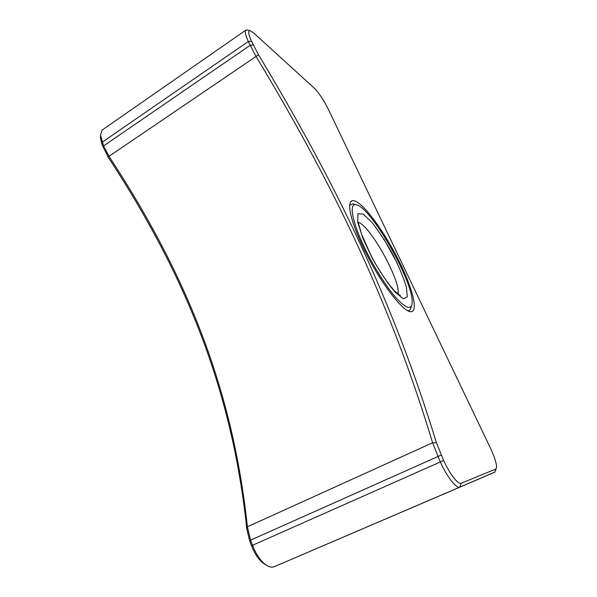 <?xml version="1.0" encoding="UTF-8"?>
<svg xmlns="http://www.w3.org/2000/svg" width="597" height="597" viewBox="0 0 597 597"><rect width="100%" height="100%" fill="white"/><g stroke="black" fill="none" stroke-linecap="round" stroke-linejoin="round"><path stroke-width="0.9" d="M363.446 245.397C351.827 220.636 349.111 203.361 355.842 204.719C370.103 205.39 414.363 283.008 412.117 303.06C411.311 310.477 405.691 308.425 395.266 296.903C385.222 285.276 372.334 264.478 363.446 245.397M384.058 239.322L397.333 263.434M411.229 306.328C410.952 309.321 409.766 310.776 407.676 310.694M349.678 205.346L352.797 203.838L354.536 204.338M357.737 202.465C368.67 209.793 387.453 237.166 400.303 263.65C413.236 290.127 418.646 312.925 410.288 311.679C403.594 310.768 387.908 292.202 373.543 267.15C359.163 242.136 349.141 215.845 349.655 205.838C350.029 200.301 352.723 199.174 357.737 202.465M461.183 483.257L495.823 469.041L496.577 467.496C496.6 463.399 494.51 456.847 490.301 447.84L328.275 109.169C323.649 99.945 318.977 92.945 314.276 88.162L253.606 32.91L249.979 30.648C247.919 30.716 248.412 34.216 251.479 41.148L258.508 54.782C335.686 182.869 392.983 300.881 436.452 442.802L443.638 460.496C449.713 473.943 458.242 484.891 461.183 483.257L459.854 487.115L495.07 471.981M247.359 30.014L245.636 30.283C244.733 31.768 245.628 35.514 248.315 41.529L255.941 56.282C332.887 183.801 389.886 301.485 432.601 442.758L440.287 461.862C447.034 476.854 456.571 489.01 459.854 487.115L274.269 566.687C272.307 567.508 270.038 567.232 267.463 565.866C261.486 562.284 256.486 555.389 252.464 545.195L250.539 540.046L247.382 526.793C232.472 385.975 184.607 271.628 108.9 156.153L103.557 145.952L100.542 135.191L101.945 130.183L102.968 129.474M495.823 469.041L494.726 472.227L274.269 566.687M265.553 564.65L264.964 564.277C259.591 561.046 255.106 554.867 251.501 545.733L249.591 540.606L246.762 528.711C231.89 387.274 183.958 272.68 108.05 156.966L101.871 144.078L100.423 137.773L100.512 135.832M358.275 222.465C369.856 224.659 401.953 282.821 397.818 294.134M403.288 298.806L394.871 291.918C387.438 282.993 379.804 271.568 371.983 257.635L362.663 237.763L357.715 222.084L357.999 213.763L363.11 214.017L371.752 222.196C378.707 231.024 385.64 241.606 392.542 253.941C398.878 266.411 403.505 277.486 406.408 287.172L407.288 296.896L403.288 298.806M251.479 41.148L248.315 41.529L102.162 142.213L101.871 144.078M253.24 44.991L250.076 45.372L103.557 145.952L103.266 147.81M258.508 54.782L108.05 156.966M436.452 442.802L432.601 442.758L247.382 526.793L246.762 528.711M441.153 455.071L249.591 540.606M443.638 460.496L251.501 545.733M399.259 295.209L400.356 295.597L394.49 290.94C385.983 281.06 378.14 269.195 370.968 255.344L361.513 234.084L358.043 221.748M355.842 204.719L352.797 203.838M408.281 311.007L410.288 311.679M496.122 468.832L495.57 470.481M249.979 30.648L246.725 29.857M245.636 30.283L101.945 130.183M100.423 137.773L100.542 135.191"/></g></svg>
